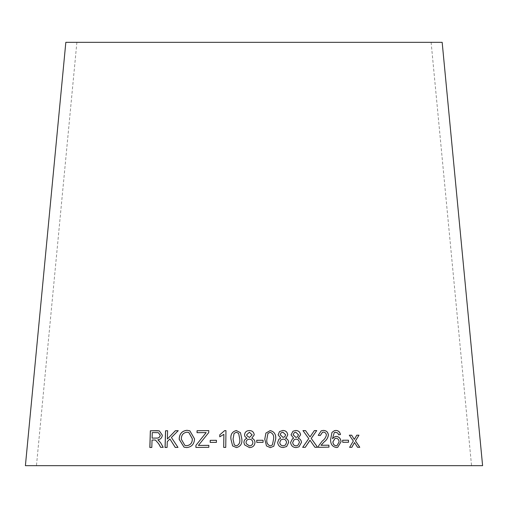<?xml version="1.0" encoding="UTF-8"?>
<svg xmlns="http://www.w3.org/2000/svg" width="508" height="508" viewBox="0 0 508 508"><rect width="100%" height="100%" fill="white"/><g stroke="black" fill="none" stroke-linecap="round" stroke-linejoin="round"><path stroke-width="0.38" stroke-dasharray="2.54 1.91" d="M25.4 465.665L482.6 465.665M65.83 42.335L442.17 42.335M254 42.335L76.886 42.335L254 42.335M160.706 447.364L163.201 447.319M163.265 447.332L160.668 442.798M160.731 442.811L159.055 440.595M159.118 440.607L157.861 439.776M157.924 439.795C160.541 439.464 162.02 437.934 162.376 435.191L162.312 435.178M162.376 435.191L159.302 430.86M149.898 447.504L151.809 447.459M151.879 447.472L152.032 440.042M152.102 440.055L155.518 440.08M152.159 438.137L152.33 432.613L158.331 432.664M175.266 447.415L177.984 447.408M178.035 447.421L171.399 437.49M171.456 437.509L178.2 430.695M167.411 439.052L167.665 430.759M167.094 447.459L165.043 447.472M167.157 447.472L167.272 441.668M167.335 441.681L169.964 439.001M184.017 447.135L186.703 447.586M186.747 447.599C191.7 447.034 194.31 444.125 194.577 438.88L194.539 438.861M194.577 438.88L189.871 430.835M184.899 445.414L181.4 439.312C181.286 435.178 183.147 432.816 186.976 432.219L188.862 432.537M198.431 445.446L208.744 432.581M208.775 432.594L208.769 430.606M206.172 432.613L197.028 432.683M195.929 447.446L208.82 447.313M208.851 447.326L208.845 445.338M210.185 442.398L216.421 442.373M216.446 442.385L216.471 440.322M219.774 436.791L223.888 434.346M223.717 447.415L225.743 447.402M225.762 447.415L225.984 430.638M240.468 432.721L241.833 438.995C242.373 443.675 240.576 446.538 236.442 447.592L232.62 445.903M234.302 444.925L233.051 439.122L234.074 433.464L236.322 432.238L238.665 433.457M251.797 438.258L254.248 434.886M244.894 436.486L247.085 438.296M244.57 444.862L249.479 447.605C252.832 447.427 254.66 445.726 254.984 442.519L254.984 442.519M246.894 435.693L246.653 434.823L249.377 432.245L252.133 434.892M246.399 443.808L246.037 442.544C246.17 440.557 247.288 439.433 249.384 439.166C251.428 439.287 252.59 440.417 252.876 442.557M256.737 440.284L256.75 442.36L263.081 442.328M265.906 433.089L264.77 439.134L266.471 445.91M266.465 445.922L270.281 447.656L273.799 446.24M267.906 433.489L270.161 432.295C272.961 433.432 274.098 435.712 273.564 439.141L272.421 444.906M285.382 438.169L286.398 437.604M279.495 431.622L278.124 434.854M278.111 434.873L280.708 438.239M278.873 439.242L277.66 442.5M277.641 442.519C278.149 445.808 280.029 447.485 283.28 447.548L283.299 447.529M283.28 447.548L286.652 446.513M281.038 432.86L282.854 432.168L285.648 434.804L284.759 436.778M280.765 439.991L283.013 439.09C285.039 439.198 286.22 440.322 286.544 442.462L285.42 445.059M293.002 431.209L291.052 434.854M291.027 434.873L293.605 438.252M292.437 438.804L290.589 442.5C291.065 445.808 292.925 447.497 296.145 447.573L296.17 447.561M296.145 447.573L298.958 446.856M294.253 432.67L295.726 432.194L298.482 434.842L297.313 436.994M294.088 439.725L295.878 439.115C297.885 439.242 299.047 440.373 299.371 442.512L297.879 445.319M309.937 440.233L314.96 447.288M314.916 447.307L317.608 447.288M314.35 430.594L309.969 436.944M302.952 430.638L308.769 438.595M308.731 438.607L302.679 447.338M302.647 447.351L305.251 447.332M321.196 430.828L318.249 435.356M318.205 435.375L320.288 435.534M322.421 432.365L323.272 432.124M323.228 432.137C324.936 432.168 325.984 433.121 326.358 434.988L326.409 434.969M326.358 434.988C325.793 437.496 324.409 439.522 322.205 441.071L322.25 441.058M322.205 441.071L318.586 445.891M318.541 445.903L318.414 447.319M318.37 447.332L328.981 447.135M334.378 430.67L331.927 432.435L330.549 439.509C330.422 444.138 332.365 446.818 336.379 447.542L337.706 447.332M335.001 436.607L332.435 438.677M335.045 432.257L335.807 432.143M335.75 432.156L337.763 433M337.706 433.013L338.569 434.746M338.512 434.759L340.462 434.569M335.045 438.372L335.851 438.226C337.814 438.455 338.88 439.693 339.058 441.928L336.931 445.713M342.589 440.252L342.678 442.316L348.545 442.258M354.444 442.538L357.48 447.313L359.797 447.294M356.711 435.197L354.241 439.401M349.288 435.223L353.327 441.014M353.257 441.027L349.593 447.326M349.523 447.338L351.847 447.313M76.886 42.335L36.455 465.665M431.114 42.335L471.545 465.665"/><path stroke-width="0.76" d="M482.6 465.665L25.4 465.665L65.83 42.335L442.17 42.335L482.6 465.665M359.797 447.294L355.479 440.887L358.972 435.185L356.781 435.185L354.311 439.388L351.682 435.197L349.352 435.21L353.327 441.014L349.593 447.326L351.847 447.313L354.508 442.525L357.549 447.294L359.797 447.294M348.545 442.258L348.45 440.195L342.646 440.239L342.741 442.303L348.545 442.258M341.059 441.763C340.747 438.512 339.134 436.728 336.207 436.391L335.001 436.607L332.492 438.664L334.213 432.708L335.077 432.251L337.763 433L338.569 434.746L340.462 434.569C339.877 431.889 338.341 430.511 335.845 430.454L334.41 430.663L331.978 432.422L330.606 439.496C330.473 444.119 332.416 446.799 336.436 447.529L337.731 447.326L341.001 441.776C340.69 438.531 339.077 436.74 336.15 436.404L336.207 436.391M318.249 435.356L320.288 435.534L322.447 432.359L323.272 432.124C324.987 432.156 326.034 433.108 326.409 434.969C325.844 437.477 324.46 439.509 322.25 441.058L318.586 445.891L318.414 447.319L328.981 447.135L328.892 445.16L321.069 445.287L324.028 442.017C326.53 440.245 327.99 437.902 328.409 434.988C327.939 431.959 326.212 430.435 323.24 430.428L321.215 430.822L318.249 435.356M314.96 447.288L317.608 447.288L311.233 438.461L316.719 430.574L314.389 430.581L310.007 436.924L305.562 430.606L302.984 430.619L308.769 438.595L302.679 447.338L305.283 447.319L309.969 440.22L314.96 447.288M300.584 434.823C300.101 431.984 298.463 430.543 295.681 430.498L293.002 431.209L291.052 434.854L293.63 438.239L292.462 438.791L290.589 442.5C291.09 445.795 292.951 447.485 296.17 447.561L298.99 446.843L301.46 442.455C301.346 440.379 300.272 438.956 298.247 438.194L300.552 434.835C300.069 431.997 298.431 430.555 295.656 430.511L295.681 430.498M286.391 437.61L287.744 434.785C287.268 431.933 285.617 430.498 282.81 430.473L279.508 431.603L278.124 434.854L280.727 438.22L278.879 439.242L277.66 442.5C278.168 445.795 280.048 447.472 283.299 447.529L286.664 446.507L288.652 442.398C288.538 440.315 287.452 438.899 285.401 438.15L286.398 437.604L287.763 434.772C287.249 431.946 285.598 430.511 282.791 430.486L282.81 430.473M264.776 439.122L266.471 445.91L270.294 447.643L273.806 446.227L275.685 439.128C276.161 434.467 274.333 431.616 270.186 430.587L265.913 433.076L264.776 439.122M263.087 442.328L263.074 440.265L256.737 440.284L256.75 442.347L263.087 442.328L263.074 440.265L256.731 440.296M254.254 434.88C253.816 432.035 252.178 430.594 249.339 430.549C246.45 430.682 244.843 432.13 244.539 434.899L244.888 436.474L247.079 438.283C245.053 438.899 243.999 440.322 243.91 442.538L244.57 444.862L249.479 447.605C252.825 447.408 254.66 445.713 254.984 442.506C254.914 440.423 253.854 439.001 251.797 438.245L254.254 434.88C253.816 432.048 252.178 430.606 249.345 430.562L249.339 430.549C246.45 430.695 244.85 432.149 244.545 434.911L244.888 436.461M230.93 439.141L232.62 445.903L236.43 447.58C240.57 446.526 242.367 443.662 241.833 438.995L240.468 432.721L236.328 430.524C232.2 431.597 230.397 434.473 230.93 439.141L232.632 445.916M223.869 434.327L223.698 447.402L225.743 447.402L225.965 430.625L224.644 430.625L219.774 434.823L219.748 436.804L223.888 434.346L223.717 447.415M216.421 442.373L216.446 440.309L210.21 440.334L210.185 442.398L216.421 442.373M208.744 432.581L208.769 430.606L197.053 430.714L197.028 432.683L206.14 432.6L195.917 445.376L195.891 447.434L208.82 447.313L208.845 445.338L198.393 445.433L208.744 432.581M186.703 447.586C191.656 447.021 194.272 444.113 194.539 438.861L189.827 430.816L186.944 430.301C181.921 430.911 179.337 433.908 179.184 439.306L183.998 447.129L186.703 447.586M177.984 447.408L171.399 437.49L178.2 430.695L175.368 430.708L167.354 439.033L167.608 430.746L165.557 430.759L165.043 447.472L167.094 447.459L167.272 441.668L169.907 438.982L175.228 447.415L177.984 447.408M158.731 443.89L160.642 447.345L163.201 447.319L160.668 442.798L157.861 439.776C160.477 439.452 161.957 437.915 162.312 435.178L159.271 430.854L150.343 430.778L149.828 447.491L151.809 447.459L152.032 440.042L154.343 440.004L155.454 440.068L158.794 443.903L160.706 447.364M155.454 440.068L158.794 443.903M159.302 430.86L157.016 430.682M157.08 430.695L150.343 430.778M150.412 430.79L149.898 447.504M158.331 432.664L160.28 435.216C159.842 437.337 158.559 438.29 156.445 438.08L152.089 438.125L152.267 432.594L158.299 432.657L160.223 435.204C159.779 437.318 158.496 438.277 156.381 438.061L152.089 438.125M178.251 430.708L175.368 430.708M175.419 430.72L167.354 439.033M167.665 430.759L165.557 430.759M165.614 430.778L165.106 447.491M175.279 447.427L169.907 438.982M189.846 430.828L186.988 430.314C181.972 430.924 179.387 433.927 179.235 439.318L184.017 447.135M188.881 432.543L192.367 438.893C192.348 442.887 190.481 445.16 186.766 445.713L184.88 445.408L181.35 439.293C181.242 435.165 183.102 432.803 186.931 432.206L188.836 432.524L192.329 438.874C192.31 442.874 190.436 445.148 186.722 445.694L184.88 445.408M208.801 430.625L197.053 430.714M197.091 430.727L197.066 432.702M195.917 445.376L206.14 432.6M195.955 445.395L195.929 447.446M208.877 445.357L198.393 445.433M216.471 440.322L210.21 440.334M210.242 440.353L210.217 442.411M225.984 430.638L224.644 430.625M224.663 430.644L219.774 434.823M219.799 434.835L219.774 436.817M240.475 432.727L236.341 430.543C232.213 431.616 230.416 434.486 230.95 439.153M236.43 445.91L234.296 444.919L233.039 439.109L234.061 433.451L236.315 432.225L238.658 433.451L239.732 439.033C240.297 442.43 239.198 444.722 236.43 445.91L234.302 444.925M238.658 433.451L239.719 439.02C240.284 442.417 239.185 444.71 236.417 445.897M251.797 438.258L251.797 438.245C253.854 439.02 254.914 440.436 254.984 442.519M243.91 442.538L243.916 442.551C244.005 440.334 245.059 438.912 247.085 438.296L247.079 438.283M243.916 442.551L244.57 444.868M252.133 434.892L249.434 437.49L246.901 435.699L246.647 434.804L249.377 432.232L252.133 434.88L249.428 437.477L246.894 435.686M252.876 442.544C252.736 444.544 251.612 445.668 249.492 445.916L246.393 443.801L246.031 442.525C246.164 440.544 247.282 439.414 249.377 439.147C251.428 439.274 252.59 440.404 252.876 442.544L252.876 442.557C252.743 444.557 251.612 445.681 249.492 445.935L246.399 443.808M273.799 446.24L275.673 439.147C276.149 434.48 274.32 431.635 270.18 430.6L265.906 433.083M272.415 444.913L270.269 445.973C267.487 444.817 266.357 442.544 266.878 439.134L267.906 433.489L270.173 432.283C272.974 433.419 274.11 435.699 273.577 439.122L272.415 444.913L270.281 445.954C267.494 444.805 266.363 442.525 266.891 439.122L267.913 433.476M286.652 446.513L288.627 442.417C288.512 440.334 287.433 438.918 285.382 438.169L285.401 438.15M282.791 430.486L279.508 431.61M278.873 439.242L280.727 438.22M284.772 436.772L283.019 437.413L280.206 434.765L281.032 432.867L282.88 432.156L285.667 434.785L284.772 436.772L283.039 437.401L280.226 434.746L281.032 432.867M285.42 445.059L283.254 445.859C281.229 445.757 280.06 444.633 279.756 442.493L280.753 440.004L283.032 439.077C285.064 439.185 286.239 440.309 286.563 442.449L285.426 445.052L283.28 445.846C281.248 445.738 280.079 444.614 279.768 442.481L280.753 440.004M298.983 446.843L301.428 442.474C301.314 440.392 300.241 438.969 298.221 438.207L300.552 434.835M295.656 430.511L292.995 431.216M292.449 438.798L293.63 438.239M297.326 436.982L295.891 437.439L293.103 434.778L294.234 432.676L295.751 432.181L298.514 434.829L297.326 436.982L295.916 437.426L293.129 434.759L294.234 432.676M296.12 445.891L296.151 445.872C294.138 445.757 292.983 444.627 292.684 442.487L294.1 439.718L295.91 439.103C297.917 439.23 299.079 440.36 299.396 442.493L297.891 445.313L296.12 445.891C294.113 445.77 292.957 444.64 292.659 442.5L294.088 439.725M297.859 445.325L296.151 445.872M317.564 447.3L311.233 438.461M311.194 438.474L316.719 430.574M316.675 430.594L314.35 430.594M305.562 430.606L310.007 436.924M305.524 430.619L302.952 430.638M305.251 447.332L309.226 441.477M309.188 441.49L309.969 440.22M328.936 447.148L328.841 445.173L321.024 445.306L323.983 442.036C326.479 440.258 327.939 437.915 328.358 435C327.889 431.971 326.168 430.454 323.19 430.441L321.196 430.828M320.25 435.527L322.421 432.365M337.706 447.332L341.001 441.776M336.15 436.404L334.975 436.613M334.213 432.708L332.492 438.664M334.162 432.721L335.045 432.257M340.404 434.588C339.82 431.902 338.284 430.53 335.788 430.466L335.845 430.454M335.788 430.466L334.378 430.67M336.931 445.713L336.271 445.859C334.156 445.478 333.032 444.151 332.886 441.884L335.045 438.372M335.902 438.214C337.864 438.442 338.938 439.674 339.109 441.909L336.956 445.707L336.328 445.84C334.213 445.465 333.083 444.138 332.937 441.871L335.077 438.366L335.902 438.214M348.482 442.271L348.45 440.195M348.386 440.207L342.589 440.252M359.728 447.307L355.479 440.887M355.416 440.906L358.972 435.185M358.902 435.197L356.711 435.197M351.682 435.197L354.311 439.388M351.619 435.216L349.288 435.223M351.784 447.332L354.508 442.525"/></g></svg>

